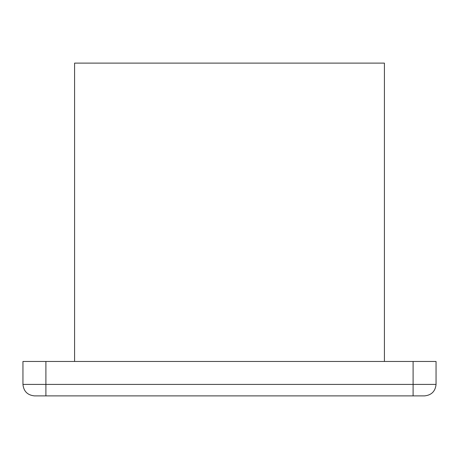 <?xml version="1.0" encoding="UTF-8"?>
<svg xmlns="http://www.w3.org/2000/svg" width="459" height="459" viewBox="0 0 459 459"><rect width="100%" height="100%" fill="white"/><g stroke="black" fill="none" stroke-linecap="round" stroke-linejoin="round"><path stroke-width="0.69" d="M436.05 361.462L22.95 361.462L22.95 384.412C23.679 391.332 27.506 395.159 34.425 395.887L424.575 395.887C431.494 395.159 435.321 391.332 436.05 384.412L436.05 361.462M74.587 361.462L74.587 63.112L384.412 63.112L384.412 361.462M22.95 384.412L413.1 384.412L413.1 361.462M413.1 395.887L413.1 384.412L436.05 384.412M45.9 395.887L45.9 361.462"/></g></svg>
